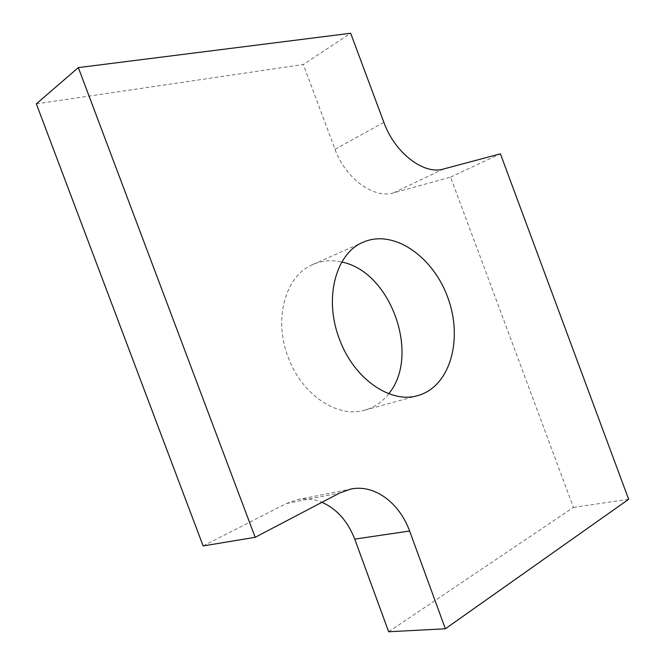<?xml version="1.0" encoding="UTF-8"?>
<svg xmlns="http://www.w3.org/2000/svg" width="665" height="665" viewBox="0 0 665 665"><rect width="100%" height="100%" fill="white"/><g stroke="black" fill="none" stroke-linecap="round" stroke-linejoin="round"><path stroke-width="0.5" stroke-dasharray="3.33 2.49" d="M203.124 545.932L286.432 503.488L297.405 499.664C305.742 498.077 313.93 498.958 321.976 502.299M36.342 103.848L303.331 64.488L350.663 33.25M388.651 631.75L573.446 507.412L450.562 177.114L393.539 192.875C374.087 199.118 345.451 178.577 335.002 149.292L303.331 64.488M450.562 177.114L500.404 153.831M573.446 507.412L628.658 499.29M388.759 393.705C382.367 401.926 374.395 407.404 364.836 410.13C337.77 418.551 301.719 394.919 288.144 357.196C273.066 318.718 285.767 275.343 312.899 264.479C322.026 260.547 331.669 259.741 341.818 262.068M286.432 503.488L339.732 492.989M335.002 149.292L383.871 122.352M393.539 192.875L443.48 169.018M297.405 499.664L350.837 489.049M364.836 410.13L417.886 395.559M312.899 264.479L363.198 242.201"/><path stroke-width="1" d="M409.615 531.019L445.367 628.782L628.658 499.29L500.404 153.831L443.48 169.018C424.029 175.119 394.852 153.116 383.871 122.352L350.663 33.25L78.337 67.606L255.177 537.295L339.732 492.989L350.837 489.049C374.353 484.087 399.291 502.624 409.615 531.019L354.736 539.115L388.651 631.75L445.367 628.782M321.976 502.299C336.831 508.974 347.753 521.244 354.736 539.115M78.337 67.606L36.342 103.848L203.124 545.932L255.177 537.295M341.818 262.068C390.829 271.503 420.746 355.384 388.759 393.705M339.408 339.017C323.547 298.369 335.875 253.057 363.198 242.201C393.738 228.694 433.597 256.823 448.085 298.361C463.148 339.69 450.08 386.689 417.886 395.559C390.671 404.087 353.738 378.842 339.408 339.017"/></g></svg>
